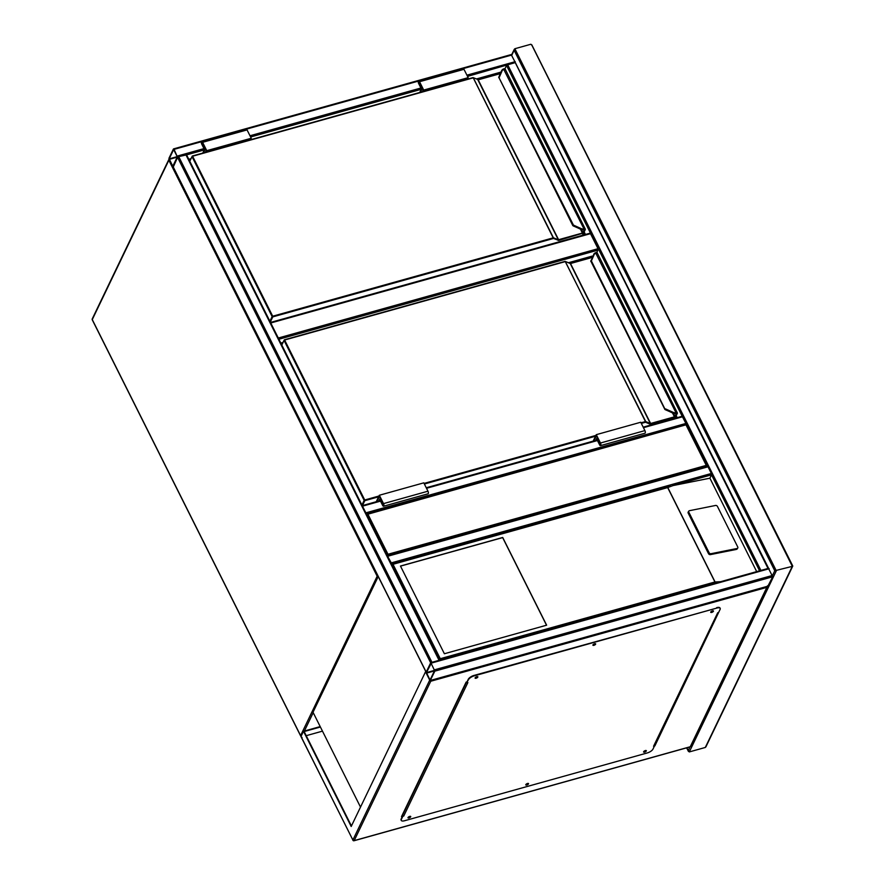 <?xml version="1.0" encoding="UTF-8"?>
<svg xmlns="http://www.w3.org/2000/svg" width="885" height="885" viewBox="0 0 885 885"><rect width="100%" height="100%" fill="white"/><g stroke="black" fill="none" stroke-linecap="round" stroke-linejoin="round"><path stroke-width="1.33" d="M278.288 338.015L598.028 248.696L596.955 252.634M598.028 248.696L590.494 233.662L270.766 322.981M589.83 233.341L590.494 233.662M366.423 514.019L686.483 424.59L682.235 416.348M366.357 514.108L367.906 514.185L387.984 554.275L387.265 555.88M387.984 554.275L706.274 465.366L708 466.793L711.352 473.475L711.518 474.825L709.903 478.188L756.686 571.61M686.483 424.59L707.358 466.362M686.417 424.7L367.906 514.185M174.068 149.355L173.405 149.034L168.924 158.349L172.962 166.845L177.586 157.386L174.068 149.355L201.47 141.7M511.253 54.66L515.479 62.868M177.321 156.866L173.659 149.554L169.19 158.869L172.796 166.236L177.321 156.866M767.948 568.469L760.303 570.604M768.545 568.303L759.706 570.77M767.87 568.137L515.435 63.012M514.793 62.746L467.534 76.398M504.926 68.864L506.541 65.501L682.191 416.26M768.512 568.413L772.693 576.766L767.881 586.169M434.845 671.14L430.818 662.644L426.194 672.091L430.232 680.587L434.845 671.14L772.693 576.766M431.183 663.429L426.448 672.622L430.055 679.979L434.59 670.609L431.183 663.429M438.993 660.354L431.349 662.489M439.591 660.188L430.663 662.788L426.172 672.301M173.261 167.011L177.586 157.386L178.726 156.623L431.803 662.013M186.469 154.908L178.726 156.623M391.214 563.513L387.619 556.344M391.502 564.088L391.281 562.882L711.352 473.475M387.342 555.78L391.281 562.882M366.401 513.964L362.242 505.656M366.113 513.4L362.529 506.231M711.12 611.579L712.613 610.827M593.326 644.479L594.808 643.738M475.522 677.39L477.004 676.638M408.394 817.098L409.877 816.346M526.188 784.187L527.681 783.446M643.992 751.288L645.486 750.535M351.433 825.982L304.152 731.552L320.414 727.016M320.204 726.596L303.5 731.264L301.011 736.442L352.883 840.02L429.712 680.134L425.53 671.781L351.19 826.49L303.5 731.264M467.026 681.859L466.141 682.103L401.502 816.645L402.387 816.39M654.181 745.612L654.889 745.867L719.118 611.447M322.472 731.143L306.221 735.678M718.543 612.531L654.203 745.579M402.73 815.826L401.768 816.092M429.712 680.134L430.763 681.24L354.188 840.606L690.267 746.73L766.841 587.363L430.763 681.24M767.561 585.759L766.841 587.363L767.561 585.759M302.073 737.537L301.044 736.729L352.883 840.02A1.018 0.841 -154.3 0 0 354.188 840.606L353.757 840.628M643.605 751.763A1.516 0.586 153.4 0 0 644.38 751.708A1.516 0.586 153.4 0 0 646.105 750.513M645.331 750.58A1.516 0.586 153.4 0 0 643.605 752.029A1.516 0.586 153.4 0 0 644.59 752.128A1.516 0.586 153.4 0 0 646.327 750.668A1.516 0.586 153.4 0 0 645.331 750.58M525.812 784.674A1.516 0.586 153.4 0 0 526.575 784.619A1.516 0.586 153.4 0 0 528.301 783.424M527.537 783.479A1.516 0.586 153.4 0 0 525.801 784.94A1.516 0.586 153.4 0 0 526.785 785.028A1.516 0.586 153.4 0 0 528.522 783.579A1.516 0.586 153.4 0 0 527.537 783.479M408.007 817.585A1.516 0.586 153.4 0 0 408.77 817.519A1.516 0.586 153.4 0 0 410.496 816.335M409.733 816.39A1.516 0.586 153.4 0 0 407.996 817.84A1.516 0.586 153.4 0 0 408.981 817.939A1.516 0.586 153.4 0 0 410.717 816.479A1.516 0.586 153.4 0 0 409.733 816.39M475.134 677.866A1.516 0.586 153.4 0 0 475.898 677.81A1.516 0.586 153.4 0 0 477.623 676.616M476.86 676.682A1.516 0.586 153.4 0 0 475.123 678.131A1.516 0.586 153.4 0 0 476.108 678.231A1.516 0.586 153.4 0 0 477.845 676.771A1.516 0.586 153.4 0 0 476.86 676.682M592.939 644.966A1.516 0.586 153.4 0 0 593.702 644.911A1.516 0.586 153.4 0 0 595.428 643.716M594.665 643.771A1.516 0.586 153.4 0 0 592.928 645.231A1.516 0.586 153.4 0 0 593.912 645.32A1.516 0.586 153.4 0 0 595.649 643.871A1.516 0.586 153.4 0 0 594.665 643.771M710.732 612.055A1.516 0.586 153.4 0 0 711.507 612A1.516 0.586 153.4 0 0 713.233 610.805M712.458 610.86A1.516 0.586 153.4 0 0 710.732 612.32A1.516 0.586 153.4 0 0 711.717 612.42A1.516 0.586 153.4 0 0 713.454 610.96A1.516 0.586 153.4 0 0 712.458 610.86M466.992 682.789L467.877 682.545L403.737 816.047L402.852 816.291L401.359 819.399A5.067 1.969 153.4 0 0 401.27 820.428A5.067 1.969 153.4 0 0 404.556 820.749L647.278 752.947A5.067 1.969 153.4 0 0 652.964 749.119L654.457 746.011L653.561 746.265L717.713 612.763L718.598 612.508L720.091 609.411A5.067 1.969 153.4 0 0 720.18 608.382A5.067 1.969 153.4 0 0 716.894 608.061L474.172 675.863A5.067 1.969 153.4 0 0 468.486 679.691L466.782 682.379L468.276 679.271A5.067 1.969 -26.6 0 1 473.962 675.443L474.172 675.863M403.737 816.047A1.018 0.841 -154.3 0 1 402.752 815.848L402.852 816.291M654.126 745.624A1.018 0.841 -154.3 0 1 653.561 746.265M716.894 608.061L473.962 675.443M716.684 607.641A5.067 1.969 -26.6 0 1 719.97 607.962A5.067 1.969 -26.6 0 1 720.036 608.183M401.193 820.196A5.067 1.969 -26.6 0 1 401.06 820.008A5.067 1.969 -26.6 0 1 401.148 818.979L401.359 819.399M402.642 815.881L401.148 818.979M402.752 815.848A1.018 0.841 -154.3 0 1 402.432 815.461L402.244 815.096M402.432 815.461L466.561 681.992A1.018 0.841 25.7 0 0 466.826 682.28M360.505 807.087L313.013 712.248L378.227 576.544M400.462 566.035L444.381 653.75L546.631 625.186L502.702 537.472L400.462 566.035M710.378 554.618L736.486 549.386A1.516 1.151 34.6 0 0 737.116 548.999L737.736 548.092A1.516 1.151 34.6 0 0 737.747 546.974L717.458 506.463A1.516 1.151 -145.4 0 0 715.567 505.457L689.459 510.689A1.516 1.151 34.6 0 0 688.818 512.194L688.198 513.101L708.487 553.623A1.516 1.151 34.6 0 0 710.378 554.618L710.998 553.711L737.116 548.479A1.516 1.151 34.6 0 0 737.736 548.092M688.829 511.087L688.209 511.984A1.516 1.151 34.6 0 0 688.198 513.101M391.447 564.232L393.006 564.298L440.276 658.694L714.936 581.976L721.098 581.655M714.936 581.976L667.666 487.58L672.987 485.588L709.903 478.188M710.998 553.711A1.516 1.151 34.6 0 1 709.106 552.716L688.818 512.194M440.276 658.694L439.557 660.298M391.524 564.143L670.609 486.153M546.521 625.219L502.647 537.604L400.507 566.135M189.102 159.919L190.43 159.554M477.535 79.351L500.644 72.902M583.879 232.855L584.775 234.658M188.793 159.3L190.828 158.725M476.506 78.931L500.998 72.083M584.244 232.08L585.45 234.47M505.18 69.583A2.024 0.785 153.4 0 0 505.213 69.163A2.024 0.785 153.4 0 0 504.538 68.93L503.908 69.074A4.558 3.761 25.7 0 0 502.127 70.789L499.096 77.714M584.011 229.669L584.642 228.905L584.011 229.669A5.067 4.182 -154.3 0 1 580.837 229.204L581.135 228.562L573.436 225.1L573.093 225.852L580.825 229.226L573.137 225.741L573.436 225.1L498.764 77.227L501.541 70.844L498.764 77.227M581.135 228.562A4.558 3.761 25.7 0 0 583.989 228.983L503.521 68.93L504.229 68.709L505.213 69.163L585.317 229.138A2.024 0.785 -26.6 0 1 585.284 229.547L585.051 230.089A1.516 0.586 153.4 0 0 584.565 229.602L584.2 229.669M580.825 229.226L580.825 229.226A5.067 4.182 25.7 0 0 584 229.702L584.554 229.635A1.471 0.575 -26.6 0 1 585.007 230.1L583.635 232.965L582.983 232.666L584.365 229.613M473.121 77.592L553.501 238.463L272.779 316.885L270.301 322.051M504.538 68.93L501.596 70.723A5.067 4.182 25.7 0 0 501.585 70.745A5.067 4.182 25.7 0 0 501.529 70.866A5.067 4.182 -154.3 0 1 501.596 70.723A5.067 4.182 -154.3 0 1 503.521 68.93M250.521 139.753L251.24 138.259L206.78 150.671L202.599 142.319A1.77 0.73 -105.6 0 0 201.691 141.511A1.77 0.73 -105.6 0 0 201.725 144.133L204.446 149.565L202.754 153.094M251.24 138.259L247.059 129.907A1.77 0.73 -105.6 0 0 246.141 129.099L201.691 141.511M206.061 152.165L206.78 150.671M205.353 152.364L206.282 150.439L201.891 142.253L204.944 149.797L203.461 152.895M205.84 149.554L204.944 149.797M422.289 91.763L423.218 89.839L418.826 81.652L421.88 89.197L422.776 88.954M421.88 89.197L420.397 92.294M467.457 79.152L468.176 77.659L463.983 69.307A1.77 0.73 -105.6 0 0 463.076 68.499L418.627 80.922A1.77 0.73 -105.6 0 0 418.66 83.533L421.382 88.965L419.689 92.494M422.997 91.575L423.716 90.071L468.176 77.659M423.716 90.071L419.534 81.719A1.77 0.73 -105.6 0 0 418.627 80.922M281.142 343.701L282.47 343.336M569.564 263.133L592.673 256.683M675.908 416.636L676.516 417.853M280.822 343.07L282.857 342.506M568.546 262.701L593.027 255.865M676.273 415.861L677.18 417.665M597.209 253.353A2.024 0.785 153.4 0 0 597.242 252.944A2.024 0.785 153.4 0 0 596.567 252.712L595.948 252.856A4.558 3.761 25.7 0 0 594.156 254.57L591.125 261.495M672.854 413.007L672.854 413.007A5.067 4.182 25.7 0 0 676.029 413.472L676.052 413.45A5.067 4.182 -154.3 0 1 672.877 412.985L673.164 412.344L665.465 408.881L665.122 409.633L672.877 412.985L665.177 409.523L591.39 260.953L590.804 261.374M590.782 261.053L664.845 409.379L672.821 413.085L675.963 413.549L676.671 412.687L676.228 413.45M673.164 412.344A4.558 3.761 25.7 0 0 676.018 412.764L595.55 252.712L596.258 252.49L597.242 252.944L677.346 412.919A2.024 0.785 -26.6 0 1 677.313 413.328L677.08 413.87A1.516 0.586 153.4 0 0 676.605 413.383L676.605 413.383A1.471 0.575 -26.6 0 1 677.036 413.881L675.664 416.747L675.012 416.448L676.394 413.395M565.15 261.374L645.729 421.559L645.53 422.245L641.315 423.428M596.567 252.712L593.625 254.504A5.067 4.182 25.7 0 0 593.614 254.526A5.067 4.182 25.7 0 0 593.558 254.648L593.569 254.626A5.067 4.182 -154.3 0 1 593.625 254.504A5.067 4.182 -154.3 0 1 595.55 252.712M593.879 440.929L596.401 435.674L600.273 443.407L600.295 444.901L596.744 438.385L595.771 440.398M596.744 438.385L597.629 438.13M593.171 441.128L596.28 434.668L640.729 422.245L644.911 430.597A1.77 0.73 74.4 0 1 644.955 433.219L600.495 445.631A1.77 0.73 74.4 0 1 599.587 444.823L596.866 439.402L596.479 440.21M596.28 434.668L600.461 443.02A1.77 0.73 74.4 0 1 600.495 445.631M383.57 506.231L428.019 493.808A1.77 0.73 74.4 0 0 427.975 491.197L423.793 482.845L379.344 495.257L383.526 503.609A1.77 0.73 74.4 0 1 383.57 506.231A1.77 0.73 74.4 0 1 382.652 505.423L379.93 499.992L379.543 500.799M376.236 501.729L379.344 495.257M376.944 501.529L379.466 496.275L383.338 504.007L383.36 505.501L379.809 498.985L378.835 500.998M380.694 498.731L379.809 498.985M463.353 68.543L511.917 54.981L514.871 48.719L530.878 44.25L531.94 45.356L792.329 566.356L774.762 570.759L514.152 50.323L514.871 48.719L776.322 570.825L689.304 751.929L705.312 747.46L792.551 565.792M706.031 745.856L705.312 747.46M686.738 747.814L689.304 751.929L688.242 750.823L689.913 746.829M313.213 712.646L304.385 731.01M377.784 575.681L377.165 576.223L168.847 160.218L92.272 319.585L300.59 735.601L377.165 576.223A1.018 0.841 25.7 0 0 378.083 576.843M300.845 735.922L300.59 735.601A1.018 0.841 25.7 0 0 301.166 736.121M92.427 319.905L92.272 319.585A1.018 0.841 25.7 0 1 92.25 318.899A1.018 1.018 0 0 0 92.25 319.795L300.579 735.811A1.018 1.018 0 0 0 301.088 736.287M168.958 159.344A1.018 0.841 25.7 0 0 168.847 160.218L169.179 159.853M598.194 250.057L278.908 339.243M706.274 465.366L686.196 425.276M418.406 81.099L246.417 129.144M515.258 61.662L466.926 75.17M420.906 88.013L249.99 135.759M203.97 148.614L177.409 156.037M421.205 89.33L250.599 136.987M204.269 149.93L186.58 154.875M177.332 156.59L169.19 158.869M177.177 157.165L169.245 159.377M760.757 570.128L507.68 64.727M759.584 570.803L711.518 474.825L672.987 485.588M434.679 669.779L772.528 575.416L774.762 570.759M431.338 663.097L769.187 568.723M430.375 680.454L768.224 586.08M426.515 673.131L434.447 670.907M426.448 672.622L434.601 670.343M177.586 157.386L430.663 662.788M185.839 154.632L438.916 660.033M173.106 166.701L426.194 672.091M387.94 556.2L708 466.793M362.839 506.076L380.506 501.142M426.515 488.288L597.441 440.542M643.45 427.687L682.899 416.669M366.18 512.758L686.251 423.351M353.137 840.352L352.872 840.23A1.018 1.018 0 0 0 354.044 840.75L690.112 746.874A1.018 1.018 0 0 0 690.754 746.332A1.018 0.841 -154.3 0 1 690.267 746.73L690.112 746.874M667.666 487.58L393.006 564.298M667.732 487.425L715.124 582.064M737.116 548.479L736.486 549.386M709.106 552.716L708.487 553.623M502.127 70.789L498.764 77.592M269.892 321.244L272.126 316.587L192.023 156.612L189.788 161.269M477.712 79.539L558.313 239.724L553.413 237.788L473.309 77.825L192.587 156.236L272.702 316.21L553.413 237.788L553.501 238.463L558.678 240.388L583.635 232.965M500.324 73.632L478.486 79.739L473.044 77.592L192.333 156.003L189.689 161.092M478.077 79.595L558.59 239.702L582.407 233.054L580.46 229.16M584.31 229.724L585.007 230.1M581.412 229.547L582.983 232.666L582.496 233.728M584.642 228.905A2.024 0.785 -26.6 0 1 585.317 229.138L582.739 235.233M192.432 156.025L473.044 77.592L478 79.55M478.32 79.528L500.456 73.344M582.562 235.277L585.051 230.089M272.126 316.587L272.779 316.885L272.702 316.21L272.126 316.587M558.678 240.388L558.59 239.702L558.114 240.41M247.059 129.907L202.599 142.319M202.809 143.492L201.913 143.746M418.848 83.146L419.744 82.891M419.534 81.719L463.983 69.307M361.921 505.025L364.155 500.368L284.052 340.393L281.817 345.05M641.017 422.809L645.453 421.57L565.338 261.595L284.616 340.017L364.731 499.992L378.979 496.009M424.081 483.409L595.915 435.409M592.353 257.413L570.515 263.52L650.619 423.484L650.143 424.192L645.53 422.245L645.729 421.559L650.342 423.495L570.239 263.531L565.084 261.374L284.362 339.785L281.729 344.873M673.441 413.328L675.012 416.448L674.525 417.51L650.707 424.158L650.619 423.484L674.436 416.835L672.489 412.941M676.339 413.505L677.036 413.881M676.671 412.687A2.024 0.785 -26.6 0 1 677.346 412.919L675.133 418.229M284.461 339.807L565.084 261.374L570.106 263.376M570.349 263.31L592.485 257.126M674.967 418.284L677.08 413.87M674.525 417.51L675.664 416.747M650.143 424.192L650.707 424.158M595.528 436.216L424.38 484.018M378.592 496.817L364.819 500.667L362.452 505.578M590.782 261.031L594.156 254.57M364.155 500.368L364.819 500.667L364.731 499.992L364.155 500.368M599.776 444.436L600.506 444.237M600.461 443.02L644.911 430.597M427.975 491.197L383.526 503.609M383.57 504.837L382.84 505.036M92.25 318.899L168.825 159.532A1.018 1.018 0 0 1 168.946 159.333M589.974 233.209L270.5 322.45M511.397 54.516L173.548 148.89M768.534 568.203L515.446 62.813M430.818 662.644L768.667 568.27M430.232 680.587L768.08 586.213M186.492 154.698L439.579 660.088M173.095 166.911L426.15 672.246M387.409 555.736L707.48 466.329M362.319 505.612L380.24 500.611M426.249 487.757L597.176 440.011M643.185 427.156L682.379 416.216M767.505 586.611L690.754 746.332M718.067 612.663L654.059 745.867M498.753 77.249L572.816 225.598L580.792 229.303L584.365 229.724M477.966 79.539L500.479 73.289M570.006 263.321L592.508 257.07M531.763 44.77L792.75 565.957M792.75 566.101L705.876 746.918M514.307 49.261L511.707 54.671M686.638 747.847L688.419 751.398"/></g></svg>
